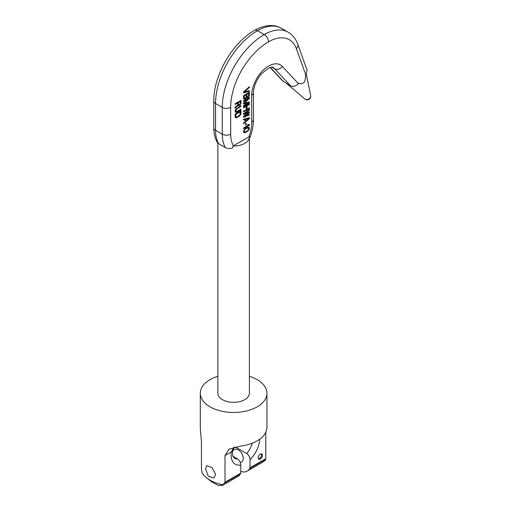 <?xml version="1.0" encoding="UTF-8"?>
<svg xmlns="http://www.w3.org/2000/svg" width="511" height="511" viewBox="0 0 511 511"><rect width="100%" height="100%" fill="white"/><g stroke="black" fill="none" stroke-linecap="round" stroke-linejoin="round"><path stroke-width="0.77" d="M307.073 70.077L305.872 75.053L296.374 48.679A41.647 24.043 120 0 0 268.479 41.857A53.54 30.916 120 0 0 230.685 107.393L230.685 134.182A35.693 20.606 120 0 0 233.431 145.82L232.978 146.063A15.764 9.102 0 0 0 249.387 136.967A15.764 9.102 0 0 0 249.374 136.597L248.972 136.846A35.693 20.606 120 0 0 251.719 122.04A5.947 3.436 0 0 0 253.462 119.612C253.437 125.278 252.313 131.135 250.09 137.191L249.387 138.289M232.978 146.063L232.594 147.992C229.682 148.758 227.267 148.618 225.364 147.564L218.631 143.68L217.335 142.467C214.952 138.27 213.777 133.409 213.802 127.871A5.947 3.436 0 0 0 215.54 130.299L215.54 103.503A59.493 34.346 -60 0 1 257.531 30.686A47.593 27.479 -60 0 1 281.389 28.297C278.271 26.521 274.861 25.607 271.162 25.55C265.643 25.531 260.105 27.147 254.561 30.392A5.947 3.43 59.9 0 1 257.531 30.686L264.264 34.576A59.493 34.346 120 0 0 222.272 107.393L222.272 134.182A41.647 24.043 120 0 0 225.364 147.564M305.872 75.053L305.431 75.571C305.667 82.175 303.489 84.711 298.897 83.191L298.45 83.708C295.92 86.302 293.257 86.959 290.459 85.695L282.839 81.102L270.217 67.573M233.431 145.82L248.972 136.846M243.498 92.887L249.387 91.328L249.387 90.639L244.252 91.993L249.387 87.413L249.387 86.723L243.498 91.967L243.498 92.887M246.506 97.486L248.007 97.307L249.259 95.666L249.387 92.248L243.498 95.653L243.498 98.412L243.996 99.16L245.504 98.757L246.506 97.486L246.085 97.243L245.082 98.514L243.632 98.923M248.135 102.992L243.498 105.668L243.498 106.358L249.387 102.96L249.387 101.925L244.124 103.235L249.387 98.47L249.387 97.435L243.498 100.833L243.498 101.523L248.135 98.847L243.498 103.139L243.498 104.059L248.135 102.992L243.498 103.72M243.498 107.974L246.251 106.384L246.251 109.603L243.498 111.2L243.498 111.89L249.387 108.485L249.387 107.795L247.005 109.169L247.005 105.949L249.387 104.57L249.387 103.88L243.498 107.284L243.498 107.974M243.498 114.649L248.257 112.822L243.498 116.495L243.498 117.415L249.387 114.937L249.387 114.247L244.878 116.157L249.387 112.637L249.387 111.711L244.878 113.397L249.387 110.101L249.387 109.411L243.498 113.729L243.498 114.649M249.387 118.622L249.387 117.702L243.498 119.261L243.498 119.951L244.999 119.542L244.999 121.848L243.498 123.177L243.498 123.866L249.387 118.622L248.966 118.38L243.498 123.247M245.625 125.169L246.251 124.805L246.251 123.196L245.625 123.553L245.625 125.169M243.498 128.702L249.387 125.304L249.387 124.614L248.512 124.429L247.509 125.003L248.384 125.189L243.498 128.012L243.498 128.702M247.005 127.597L243.996 130.139L243.498 131.697L243.996 132.675L245.88 132.394L248.883 129.851L249.259 127.68L248.512 127.188L247.005 127.597M237.724 102.96L237.724 104.915L235.092 107.355L235.092 108.166L237.973 105.464L238.726 105.834L239.602 105.445L240.981 103.152L240.981 100.386L235.092 103.79L235.092 104.48L237.724 102.96L237.302 102.717L235.092 103.995M237.098 112.075L240.981 109.833L240.981 109.137L236.593 111.558L235.846 110.957L236.593 109.022L240.981 106.377L240.981 105.688L235.967 108.926L235.22 110.28L235.22 111.89L235.967 112.382L237.098 112.075L235.36 112.069M240.981 113.519L240.981 110.753L235.092 114.151L235.092 116.917L235.967 117.907L239.602 116.042L240.981 113.519L240.56 113.276L239.685 115.275L238.554 116.272L235.36 117.6M248.633 93.379L248.633 95.563L247.631 96.835L246.883 96.579L246.883 94.388L248.633 93.379L248.212 93.13L246.462 94.145L246.462 96.336L247.005 96.847M245.376 98.138L244.373 98.368L244.252 95.908L246.13 94.822L246.13 97.013L245.376 98.138M248.883 118.45L245.504 121.439L245.504 119.37L248.883 118.45L245.082 119.127L245.082 121.196L245.504 121.439M246.883 128.248L248.384 127.954L248.633 129.309L247.631 130.688L245.254 132.068L244.252 131.838L244.252 130.688L245.254 129.302L246.883 128.248L246.462 128.006L245.082 128.874M238.477 104.71L238.477 102.526L240.355 101.44L240.227 104.046L238.848 105.074L238.056 104.468L238.599 104.985M240.227 111.877L239.851 114.975L237.098 116.91L235.967 116.872L235.846 114.407L240.227 111.877L239.806 111.634L235.424 114.164L235.424 116.24L236.223 117.07M249.387 136.967L249.387 393.246A15.764 9.102 180 0 1 239.659 401.659A15.764 9.102 180 0 1 222.477 399.685A15.764 9.102 180 0 1 217.858 393.246L217.858 143.112M249.387 91.328L248.966 91.086L243.498 92.536M249.387 87.413L248.966 87.17L243.83 91.75L244.252 91.993M248.966 90.747L248.966 91.086M248.966 92.491L248.838 95.423L247.586 97.064L246.391 97.422M246.13 94.822L245.708 94.58L243.83 95.666L243.83 97.85L244.373 98.368M248.135 98.847L247.714 98.604L243.498 101.037M248.966 97.678L248.966 98.227L243.702 102.992L244.124 103.235M248.966 102.028L248.966 102.717L243.498 105.873M246.251 106.384L245.836 106.141L243.498 107.489M248.966 104.123L246.583 105.707L246.583 108.926L247.005 109.169M248.966 108.038L243.498 111.404M248.257 112.822L247.841 112.58L243.498 114.247M248.966 109.718L244.456 113.155L244.878 113.397M248.966 111.871L248.966 112.388L244.456 115.914L244.878 116.157M248.966 114.426L243.498 116.993M248.966 117.811L248.966 118.38M244.999 119.542L243.498 119.593M245.836 123.438L245.625 124.684M248.966 124.524L248.966 125.061L243.498 128.216M248.384 125.189L247.701 124.895M248.627 127.233L248.966 128.05L248.653 129.213M247.381 130.873L245.459 132.151L243.836 132.521M248.384 127.954L246.462 128.006M243.811 130.535L243.83 131.595L244.501 132.036M240.56 100.629L240.304 103.79M239.755 104.614L238.056 105.566M237.973 105.464L237.551 105.221L235.092 107.527M240.355 101.44L239.934 101.197L238.056 102.283L238.056 104.468M240.56 109.38L236.676 111.832M240.56 105.93L235.801 109.226L235.424 110.708L236.223 111.545M240.56 110.996L240.56 113.276M246.379 97.786L245.957 97.544M245.88 98.425L245.459 98.182M245.504 98.757L245.082 98.514M244.878 99.115L244.456 98.872M244.501 99.217L244.079 98.974M249.387 95.014L248.966 94.771M249.259 95.666L248.838 95.423M248.883 96.343L248.467 96.1M248.384 96.975L247.963 96.732M248.007 97.307L247.586 97.064M247.509 97.595L247.088 97.352M247.132 97.697L246.711 97.454M246.883 94.388L246.462 94.145M246.883 96.579L246.462 96.336M244.252 95.908L243.83 95.666M244.252 98.093L243.83 97.85M249.387 98.47L248.966 98.227M249.387 102.96L248.966 102.717M249.387 104.57L248.966 104.327M247.005 105.949L246.583 105.707M249.387 108.485L248.966 108.243M249.387 110.101L248.966 109.859M249.387 112.637L248.966 112.388M249.387 114.937L248.966 114.694M245.504 119.37L245.082 119.127M246.251 124.805L245.836 124.563M249.387 125.304L248.966 125.061M249.259 127.68L248.838 127.437M249.387 128.293L248.966 128.05M249.259 129.059L248.838 128.817M248.883 129.851L248.474 129.615M248.512 130.414L248.09 130.171M248.007 130.931L247.611 130.707M247.631 131.263L247.209 131.02M247.005 131.742L246.583 131.499M245.88 132.394L245.459 132.151M245.254 132.643L244.833 132.4M244.878 132.745L244.456 132.502M244.373 132.803L243.951 132.56M247.631 127.929L247.209 127.686M246.002 128.753L245.58 128.51M245.254 129.302L244.858 129.072M244.501 130.196L244.111 129.973M244.252 130.688L243.849 130.452M244.124 131.333L243.702 131.091M244.252 131.838L243.83 131.595M240.981 103.152L240.56 102.909M240.853 103.797L240.438 103.554M240.483 104.474L240.093 104.25M239.978 105.113L239.557 104.87M239.602 105.445L239.18 105.202M239.103 105.732L238.682 105.49M238.726 105.834L238.305 105.592M238.477 102.526L238.056 102.283M240.981 109.833L240.56 109.59M236.472 112.318L236.05 112.075M235.967 112.382L235.545 112.139M240.981 106.377L240.56 106.135M237.098 108.619L236.676 108.377M236.593 109.022L236.178 108.779M236.223 109.469L235.801 109.226M235.967 109.961L235.545 109.718M235.846 110.491L235.424 110.248M235.846 110.957L235.424 110.708M235.967 111.341L235.545 111.098M240.853 114.164L240.438 113.921M240.604 114.771L240.183 114.528M240.106 115.518L239.685 115.275M239.602 116.042L239.18 115.799M238.976 116.514L238.554 116.272M237.098 117.6L236.676 117.358M236.472 117.849L236.05 117.607M235.967 117.907L235.545 117.664M235.846 114.407L235.424 114.164M235.846 116.482L235.424 116.24M235.967 116.872L235.545 116.629M249.387 376.307A33.317 19.233 180 0 1 257.18 379.647A33.317 19.233 180 0 1 266.94 393.246A33.317 19.233 180 0 1 246.372 411.016A33.317 19.233 180 0 1 210.066 406.852A33.317 19.233 180 0 1 200.306 393.246A33.317 19.233 180 0 1 217.858 376.307M259.69 439.23A20.229 11.676 -60 0 1 250.026 459.638L250.026 467.814L265.803 458.706L265.158 460.398L262.731 462.142L247.171 471.123A17.847 10.303 60 0 1 240.777 471.404M206.808 478.009A33.317 19.233 0 0 0 222.885 484.805L222.362 485.45L218.229 485.418L211.714 481.854L206.808 478.009A33.317 19.233 0 0 1 202.088 472.796L201.443 468.664L201.443 441.945L200.306 428.148L200.306 393.246M222.885 484.805L225 482.263L240.777 473.154L240.368 473.895A17.847 10.303 -120 0 1 237.922 476.469L222.387 485.431M266.94 393.246L266.94 428.148L265.95 431.904A33.317 19.233 180 0 1 241.684 445.911L229.1 449.15L225 455.544L225 482.263M265.803 458.706L265.803 432.229M215.661 474.54L212.065 467.616L206.77 465.598L205.563 468.708L208.22 476.175L213.905 477.964L215.661 474.54M234.255 447.221L232.671 450.625C232.537 458.137 232.639 455.403 234.3 458.131A15.471 8.93 120 0 0 237.411 458.852C239.429 460.258 240.553 462.302 240.777 464.978L240.777 473.154M258.189 457.754A2.977 1.718 120 0 0 258.809 459.121A2.977 1.718 120 0 0 261.095 458.322A2.977 1.718 120 0 0 262.399 455.327A2.977 1.718 120 0 0 261.779 453.966A2.977 1.718 120 0 0 259.486 454.764A2.977 1.718 120 0 0 258.189 457.754M258.445 458.769A2.977 1.718 120 0 0 261.555 454.841A2.977 1.718 120 0 0 261.3 453.825M233.84 447.329L231.323 451.896A20.229 11.676 120 0 0 240.777 464.978M240.342 462.704L241.818 461.848A7.141 4.12 -120 0 0 243.3 458.584A7.141 4.12 -120 0 0 240.183 451.398A7.141 4.12 -120 0 0 234.683 449.482L232.665 450.651A4.759 2.223 -171.9 0 1 231.323 451.896L225 455.544M250.026 459.638C249.809 456.955 248.685 454.918 246.666 453.513L235.341 446.972M237.411 458.852L232.984 456.297M250.026 467.814L249.624 468.555A17.847 10.303 60 0 1 247.171 471.123M283.726 81.805L270.402 67.522M251.719 122.04L251.719 95.25A5.947 3.436 0 0 0 253.462 92.817C253.635 86.653 256.152 80.483 261.019 74.306C267.936 68.027 272.018 65.804 273.264 67.65A17.847 10.303 -60 0 1 274.675 68.774L290.459 85.695M272.191 67.343L274.675 68.774A5.947 4.784 137 0 0 282.328 66.43L298.45 83.708M251.719 117.185L251.719 95.25A23.8 13.74 -60 0 1 263.484 69.924A23.8 13.74 -60 0 1 282.328 66.43M230.685 134.182A5.947 3.436 180 0 1 222.272 134.182L215.54 130.299A41.647 24.043 -60 0 0 218.631 143.68M213.802 127.871L213.802 101.076A5.947 3.436 0 0 0 215.54 103.503L222.272 107.393A5.947 3.436 180 0 0 230.685 107.393M296.374 48.679A5.947 4.369 -19.8 0 0 297.766 44.24C295.869 38.919 292.656 34.901 288.121 32.18A47.593 27.479 120 0 0 264.264 34.576A5.947 3.43 -120.1 0 1 268.479 41.857M286.46 83.382L304.888 99.019A3.494 2.715 149.4 0 0 305.233 99.262A3.494 2.715 -30.6 0 0 309.034 98.891A3.494 2.715 -30.6 0 0 310.694 95.583L306.357 74.427M252.3 443.178A15.471 8.93 -60 0 1 246.666 453.513M224.361 483.138L240.368 473.895M249.624 468.555L265.624 459.312M213.802 101.076C213.387 75.698 232.377 42.764 254.561 30.392M288.121 32.18L281.389 28.297M307.105 70.154L297.766 44.24M304.888 99.019A3.571 3.571 0 0 0 310.694 95.583M253.462 119.612L253.462 92.817"/></g></svg>

